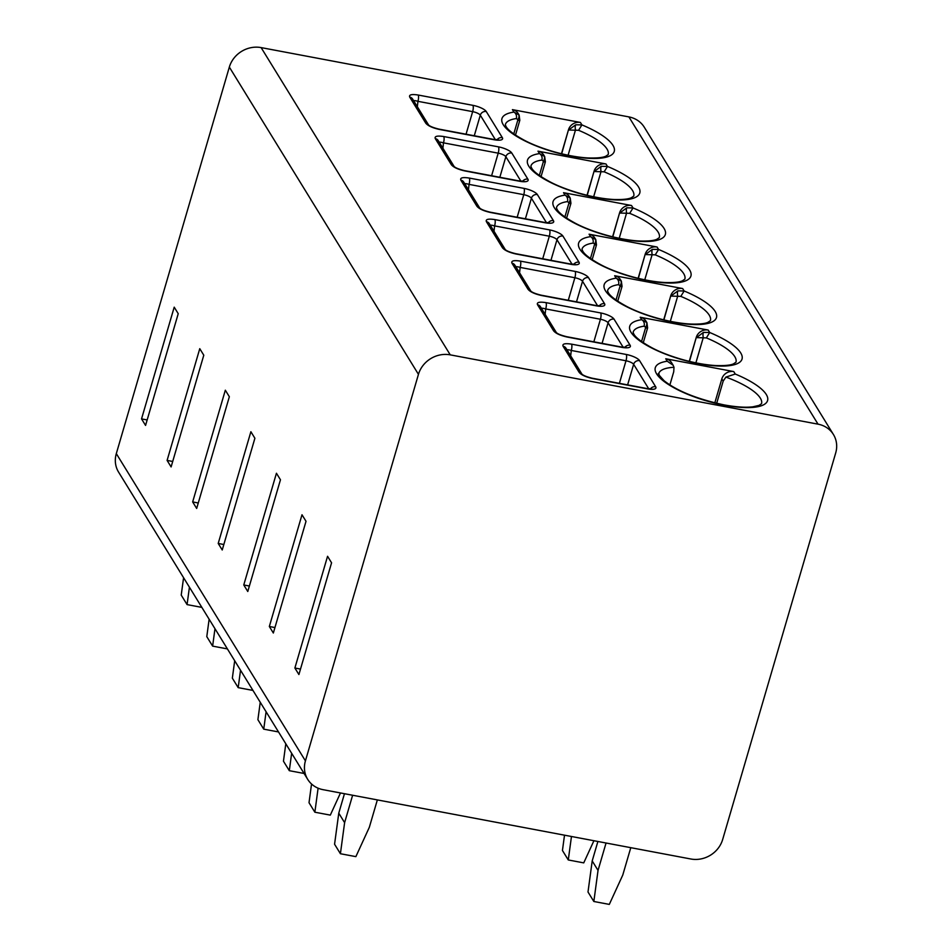 <?xml version="1.0" encoding="UTF-8"?>
<svg xmlns="http://www.w3.org/2000/svg" width="952" height="952" viewBox="0 0 952 952"><rect width="100%" height="100%" fill="white"/><g stroke="black" fill="none" stroke-linecap="round" stroke-linejoin="round"><path stroke-width="1.43" d="M418.452 374.35L229.337 67.092A26.37 23.895 -31.6 0 1 261.122 47.6L628.903 116.906A26.37 23.895 -31.6 0 1 644.302 127.247L833.428 434.505A26.37 23.895 148.4 0 0 818.03 424.164L450.248 354.858A26.37 23.895 148.4 0 0 418.452 374.35L305.425 760.874A26.37 23.895 148.4 0 0 307.698 779.355A26.37 23.895 148.4 0 0 323.097 789.684L690.878 859.001A26.37 23.895 148.4 0 0 722.663 839.497L835.689 452.985A26.37 23.895 148.4 0 0 833.428 434.505M229.337 67.092L116.311 453.616A26.37 23.895 -31.6 0 0 118.572 472.097L307.698 779.355M571.509 344.148L626.226 354.465A11.531 3.439 -163.7 0 1 639.601 360.653L655.666 386.75A11.531 3.439 -163.7 0 1 647.396 388.868L592.679 378.551C585.813 377.028 581.303 374.957 579.137 372.327L563.072 346.23C562.132 343.839 564.941 343.148 571.509 344.148A4.939 1.476 100.7 0 1 571.271 350.455L625.999 360.772A6.593 1.963 -163.7 0 1 633.639 364.307L648.717 388.797M545.948 302.629L600.664 312.946A11.531 3.439 -163.7 0 1 614.04 319.134L630.105 345.231A11.531 3.439 -163.7 0 1 621.846 347.349L567.13 337.032C560.264 335.509 555.742 333.438 553.588 330.808L537.523 304.711C536.571 302.32 539.379 301.629 545.948 302.629A4.939 1.476 100.7 0 1 545.722 308.936L600.438 319.253A6.593 1.963 -163.7 0 1 608.078 322.787L623.155 347.278M520.387 261.11L575.115 271.415A11.531 3.439 -163.7 0 1 588.479 277.615L604.544 303.712A11.531 3.439 -163.7 0 1 596.285 305.818L541.569 295.513C534.703 293.99 530.193 291.919 528.027 289.289L511.962 263.192C511.022 260.8 513.83 260.11 520.387 261.11A4.939 1.476 100.7 0 1 520.161 267.417L574.877 277.734A6.593 1.963 -163.7 0 1 582.529 281.268L597.594 305.759M494.838 219.591L549.554 229.896A11.531 3.439 -163.7 0 1 562.929 236.084L578.995 262.193A11.531 3.439 -163.7 0 1 570.724 264.299L516.008 253.994C509.142 252.47 504.631 250.388 502.466 247.77L486.401 221.673C485.46 219.281 488.269 218.591 494.838 219.591A4.939 1.476 100.7 0 1 494.6 225.898L549.328 236.203A6.593 1.963 -163.7 0 1 556.968 239.749L572.045 264.24M469.276 178.06L523.993 188.377A11.531 3.439 -163.7 0 1 537.368 194.565L553.433 220.662A11.531 3.439 -163.7 0 1 545.175 222.78L490.458 212.475C483.592 210.951 479.07 208.869 476.916 206.251L460.851 180.142C459.899 177.762 462.708 177.06 469.276 178.06A4.939 1.476 100.7 0 1 469.05 184.379L523.767 194.684A6.593 1.963 -163.7 0 1 531.406 198.218L546.484 222.72M443.715 136.541L498.443 146.858A11.531 3.439 -163.7 0 1 511.807 153.046L527.872 179.143A11.531 3.439 -163.7 0 1 519.613 181.261L464.897 170.944C458.031 169.42 453.521 167.35 451.355 164.72L435.29 138.623C434.35 136.243 437.158 135.541 443.715 136.541A4.939 1.476 100.7 0 1 443.489 142.848L498.205 153.165A6.593 1.963 -163.7 0 1 505.857 156.699L520.923 181.201M418.166 95.021L472.882 105.339A11.531 3.439 -163.7 0 1 486.258 111.527L502.323 137.624A11.531 3.439 -163.7 0 1 494.052 139.742L439.336 129.424C432.47 127.901 427.96 125.831 425.794 123.201L409.729 97.104C408.789 94.712 411.597 94.022 418.166 95.021A4.939 1.476 100.7 0 1 417.94 101.329L472.656 111.646A6.593 1.963 -163.7 0 1 480.296 115.18L495.373 139.67M669.887 384.929L673.73 371.768L673.992 367.293L673.159 365.282L667.269 361.224L665.757 358.761L733.754 371.577A9.889 8.961 -31.6 0 0 721.83 378.896L714.809 402.898M643.266 342.72L647.61 327.904L646.896 322.621L641.707 319.705L640.196 317.242L708.193 330.058A9.889 8.961 -31.6 0 0 696.269 337.365L689.26 361.367M617.717 301.201L622.049 286.373L621.335 281.102L616.158 278.174L614.647 275.723L682.643 288.539A9.889 8.961 -31.6 0 0 670.72 295.846L663.699 319.848M592.156 259.682L596.487 244.854L595.785 239.583L590.597 236.655L589.086 234.204L657.082 247.02A9.889 8.961 -31.6 0 0 645.158 254.327L638.137 278.329M566.595 218.163L570.938 203.335L570.224 198.064L565.036 195.136L563.524 192.685L631.521 205.501A9.889 8.961 -31.6 0 0 619.597 212.808L612.588 236.81M541.045 176.632L545.377 161.816L544.663 156.533L539.486 153.617L537.975 151.166L605.972 163.97A9.889 8.961 -31.6 0 0 594.048 171.289L587.027 195.291M515.484 135.113L519.816 120.297L519.114 115.014L513.925 112.098L512.414 109.635L580.411 122.451A9.889 8.961 -31.6 0 0 568.487 129.769L561.466 153.772M331.57 562.81L327.559 556.289L294.882 668.018L298.904 674.54L331.57 562.81M301.998 514.77L306.02 521.291L273.343 633.02L269.333 626.499L301.998 514.77M280.459 479.772L276.437 473.251L243.771 584.968L247.782 591.501L280.459 479.772M254.898 438.253L250.888 431.72L218.21 543.449L222.232 549.982L254.898 438.253M229.349 396.722L225.326 390.201L192.661 501.93L196.671 508.451L229.349 396.722M203.787 355.203L199.765 348.682L167.1 460.411L171.11 466.932L203.787 355.203M178.226 313.684L174.216 307.163L141.539 418.892L145.561 425.413L178.226 313.684M300.499 669.077L294.882 668.018M274.938 627.547L269.333 626.499M249.388 586.027L243.771 584.968M223.827 544.508L218.21 543.449M198.266 502.989L192.661 501.93M172.717 461.47L167.1 460.411M147.155 419.951L141.539 418.892M606.055 843.008L598.034 870.414L593.846 901.484L609.304 904.4L622.763 875.078L630.783 847.673M352.621 795.253L344.612 822.659L340.411 853.73L355.87 856.633L369.328 827.312L377.349 799.918M597.892 841.473L592.203 860.929L588.003 892L593.846 901.484M344.457 793.718L338.769 813.163L334.568 844.234L340.411 853.73M598.034 870.414L592.203 860.929M344.612 822.659L338.769 813.163M571.462 836.499L568.284 859.965L583.743 862.881L593.917 840.723M318.099 788.185L314.862 812.211L330.308 815.114L340.483 792.968M568.284 859.965L562.442 850.481L564.512 835.19M314.862 812.211L309.019 802.714L311.542 783.996M291.645 753.282L289.301 770.68L304.081 773.464M289.301 770.68L283.458 761.195L285.802 743.786M266.096 711.751L263.74 729.161L278.519 731.945M263.74 729.161L257.897 719.676L260.253 702.267M240.535 670.232L238.19 687.641L252.958 690.426M238.19 687.641L232.347 678.157L234.692 660.747M214.974 628.713L212.629 646.122L227.409 648.907M212.629 646.122L206.786 636.626L209.131 619.228M189.424 587.194L187.068 604.603L201.848 607.388M187.068 604.603L181.225 595.107L183.581 577.697M592.679 378.551A4.939 1.476 -79.3 0 0 592.275 378.23C586.753 376.861 583.29 375.481 581.91 374.1L582.029 374.267M566.547 350.836C566.012 349.515 567.582 349.384 571.271 350.455L570.688 355.858M567.13 337.032A4.939 1.476 -79.3 0 0 566.714 336.699C561.192 335.342 557.741 333.962 556.361 332.581L556.468 332.748M540.986 309.317C540.45 307.996 542.021 307.865 545.722 308.936L545.139 314.327M541.569 295.513A4.939 1.476 -79.3 0 0 541.164 295.18C535.631 293.823 532.18 292.442 530.799 291.062L530.918 291.229M515.437 267.798C514.889 266.477 516.472 266.346 520.161 267.417L519.578 272.808M516.008 253.994A4.939 1.476 -79.3 0 0 515.603 253.66C510.082 252.292 506.619 250.923 505.238 249.543L505.357 249.698M489.875 226.267C489.34 224.946 490.911 224.827 494.6 225.898L494.017 231.288M490.458 212.475A4.939 1.476 -79.3 0 0 490.042 212.141C484.52 210.773 481.069 209.404 479.689 208.024L479.796 208.179M464.326 184.748C463.779 183.427 465.349 183.308 469.05 184.379L468.467 189.769M464.897 170.944A4.939 1.476 -79.3 0 0 464.493 170.622C458.959 169.254 455.508 167.885 454.128 166.493L454.247 166.66M438.765 143.228C438.217 141.907 439.8 141.788 443.489 142.848L442.906 148.25M439.336 129.424A4.939 1.476 -79.3 0 0 438.932 129.103C433.41 127.735 429.947 126.354 428.567 124.974L428.686 125.14M413.204 101.709C412.668 100.388 414.239 100.257 417.94 101.329L417.345 106.731M665.757 358.761A9.889 8.961 -31.6 0 1 671.529 362.641L673.159 365.282M667.269 361.224A58.512 17.457 -163.7 0 0 679.966 390.867A58.512 17.457 -163.7 0 0 760.517 406.04A58.512 17.457 -163.7 0 0 735.265 374.041L725.924 377.075L723.187 381.097L721.83 378.896M716.678 403.339L723.187 381.097M640.196 317.242A9.889 8.961 -31.6 0 1 645.968 321.122L646.896 322.621M703.468 332.391L696.424 337.615L706.372 337.9L709.704 332.51L703.468 332.391A4.939 1.904 80.6 0 0 703.278 337.567L695.888 362.855M641.553 341.542L645.884 326.75A4.939 4.01 -46.6 0 0 646.075 321.574M646.967 328.297L644.123 326.167A53.562 15.982 16.3 0 0 633.151 332.129L633.247 332.843C633.972 333.783 633.449 337.639 651.894 347.754C667.578 356.215 695.614 364.664 716.475 365.58C724.865 365.806 730.541 365.235 733.504 363.866L735.967 362.2A53.562 15.982 16.3 0 0 706.372 337.9M614.647 275.723A9.889 8.961 -31.6 0 1 620.418 279.602L621.335 281.102M677.907 290.86L670.862 296.084L680.811 296.381L684.143 290.991L677.907 290.86A4.939 1.904 80.6 0 0 677.729 296.036L670.327 321.336M616.003 300.023L620.323 285.219A4.939 4.01 -46.6 0 0 620.514 280.043M621.418 286.766L618.562 284.648A53.562 15.982 16.3 0 0 607.59 290.61L607.685 291.324C608.411 292.264 607.888 296.12 626.333 306.235C642.029 314.684 670.053 323.144 690.914 324.061C699.303 324.287 704.98 323.716 707.943 322.335L710.406 320.669A53.562 15.982 16.3 0 0 680.811 296.381M589.086 234.204A9.889 8.961 -31.6 0 1 594.857 238.083L595.785 239.583M652.358 249.341L645.313 254.565L655.25 254.85L658.594 249.472L652.358 249.341A4.939 1.904 80.6 0 0 652.168 254.517L644.766 279.817M590.442 258.492L594.774 243.7A4.939 4.01 -46.6 0 0 594.952 238.524M595.857 245.247L594.774 243.7L593.001 243.129A53.562 15.982 16.3 0 0 582.029 249.091L582.124 249.805C582.862 250.745 582.327 254.6 600.783 264.715C616.468 273.164 644.504 281.625 665.353 282.542C673.742 282.768 679.419 282.197 682.394 280.816L684.857 279.15A53.562 15.982 16.3 0 0 655.25 254.85M563.524 192.685A9.889 8.961 -31.6 0 1 569.296 196.552L570.224 198.064M626.797 207.822L619.752 213.046L629.7 213.331L633.032 207.952L626.797 207.822A4.939 1.904 80.6 0 0 626.606 212.998L619.216 238.297M564.881 216.973L569.213 202.181A4.939 4.01 -46.6 0 0 569.403 197.005M570.296 203.728L567.452 201.61A53.562 15.982 16.3 0 0 556.48 207.56L556.575 208.286C557.301 209.226 556.777 213.081 575.222 223.185C590.906 231.645 618.943 240.094 639.803 241.023C648.193 241.249 653.869 240.666 656.832 239.297L659.296 237.631A53.562 15.982 16.3 0 0 629.7 213.331M537.975 151.166A9.889 8.961 -31.6 0 1 543.747 155.033L544.663 156.533M601.236 166.302L594.191 171.527L604.139 171.812L607.483 166.433L601.236 166.302A4.939 1.904 80.6 0 0 601.057 171.479L593.655 196.778M539.332 175.454L543.652 160.662A4.939 4.01 -46.6 0 0 543.842 155.485M544.746 162.209L541.89 160.079A53.562 15.982 16.3 0 0 530.918 166.041L531.014 166.755C531.74 167.695 531.216 171.562 549.661 181.665C565.357 190.126 593.393 198.575 614.242 199.504C622.632 199.73 628.308 199.146 631.271 197.778L633.734 196.112A53.562 15.982 16.3 0 0 604.139 171.812M512.414 109.635A9.889 8.961 -31.6 0 1 518.185 113.514L519.114 115.014M575.686 124.783L568.641 130.007L578.578 130.293L581.922 124.902L575.686 124.783A4.939 1.904 80.6 0 0 575.496 129.96L568.094 155.259M513.771 133.934L518.102 119.143A4.939 4.01 -46.6 0 0 518.281 113.966M519.185 120.69L516.329 118.56A53.562 15.982 16.3 0 0 505.357 124.522L505.452 125.236C506.19 126.176 505.655 130.043 524.112 140.146C539.796 148.607 567.832 157.056 588.681 157.972C597.071 158.199 602.747 157.627 605.722 156.259L608.185 154.593A53.562 15.982 16.3 0 0 578.578 130.293M450.248 354.858L261.122 47.6M818.03 424.164L628.903 116.906M735.265 374.041L733.754 371.577M708.193 330.058L709.704 332.51A58.512 17.457 -163.7 0 1 734.956 364.521A58.512 17.457 -163.7 0 1 654.405 349.336A58.512 17.457 -163.7 0 1 641.707 319.705A4.939 3.939 -98 0 1 644.123 326.167M682.643 288.539L684.143 290.991A58.512 17.457 -163.7 0 1 709.395 323.002A58.512 17.457 -163.7 0 1 628.856 307.817A58.512 17.457 -163.7 0 1 616.158 278.174A4.939 3.939 -98 0 1 618.562 284.648M657.082 247.02L658.594 249.472A58.512 17.457 -163.7 0 1 683.845 281.483A58.512 17.457 -163.7 0 1 603.294 266.298A58.512 17.457 -163.7 0 1 590.597 236.655A4.939 3.939 -98 0 1 593.001 243.129M631.521 205.501L633.032 207.952A58.512 17.457 -163.7 0 1 658.284 239.952A58.512 17.457 -163.7 0 1 577.733 224.779A58.512 17.457 -163.7 0 1 565.036 195.136A4.939 3.939 -98 0 1 567.452 201.61M605.972 163.97L607.483 166.433A58.512 17.457 -163.7 0 1 632.723 198.433A58.512 17.457 -163.7 0 1 552.184 183.26A58.512 17.457 -163.7 0 1 539.486 153.617A4.939 3.939 -98 0 1 541.89 160.079M580.411 122.451L581.922 124.902A58.512 17.457 -163.7 0 1 607.174 156.913A58.512 17.457 -163.7 0 1 526.623 141.741A58.512 17.457 -163.7 0 1 513.925 112.098A4.939 3.939 -98 0 1 516.329 118.56M305.425 760.874L116.311 453.616M626.226 354.465A4.939 1.476 100.7 0 1 625.999 360.772L619.395 383.335M639.601 360.653A4.939 4.486 148.4 0 0 633.639 364.307L627.618 384.882M655.666 386.75A4.939 4.486 148.4 0 0 650.43 388.928M647.396 388.868A4.939 1.476 -79.3 0 0 646.991 388.535L592.275 378.23M579.137 372.327A4.939 4.486 -31.6 0 1 581.946 374.136L565.964 348.17M563.072 346.23A4.939 4.486 -31.6 0 1 565.928 348.111M600.664 312.946A4.939 1.476 100.7 0 1 600.438 319.253L593.846 341.816M614.04 319.134A4.939 4.486 148.4 0 0 608.078 322.787L602.069 343.363M630.105 345.231A4.939 4.486 148.4 0 0 624.869 347.397M621.846 347.349A4.939 1.476 -79.3 0 0 621.43 347.016L566.714 336.699M553.588 330.808A4.939 4.486 -31.6 0 1 556.385 332.617L540.403 306.651M537.523 304.711A4.939 4.486 -31.6 0 1 540.367 306.592M575.115 271.415A4.939 1.476 100.7 0 1 574.877 277.734L568.284 300.296M588.479 277.615A4.939 4.486 148.4 0 0 582.529 281.268L576.507 301.844M604.544 303.712A4.939 4.486 148.4 0 0 599.308 305.878M596.285 305.818A4.939 1.476 -79.3 0 0 595.881 305.497L541.164 295.18M528.027 289.289A4.939 4.486 -31.6 0 1 530.823 291.086M511.962 263.192A4.939 4.486 -31.6 0 1 514.818 265.072M549.554 229.896A4.939 1.476 100.7 0 1 549.328 236.203L542.723 258.777M562.929 236.084A4.939 4.486 148.4 0 0 556.968 239.749L550.946 260.324M578.995 262.193A4.939 4.486 148.4 0 0 573.758 264.358M570.724 264.299A4.939 1.476 -79.3 0 0 570.319 263.978L515.603 253.66M502.466 247.77A4.939 4.486 -31.6 0 1 505.274 249.567M486.401 221.673A4.939 4.486 -31.6 0 1 489.257 223.553M523.993 188.377A4.939 1.476 100.7 0 1 523.767 194.684L517.174 217.246M537.368 194.565A4.939 4.486 148.4 0 0 531.406 198.218L525.397 218.805M553.433 220.662A4.939 4.486 148.4 0 0 548.197 222.839M545.175 222.78A4.939 1.476 -79.3 0 0 544.758 222.447L490.042 212.141M476.916 206.251A4.939 4.486 -31.6 0 1 479.713 208.048M460.851 180.142A4.939 4.486 -31.6 0 1 463.695 182.034M498.443 146.858A4.939 1.476 100.7 0 1 498.205 153.165L491.613 175.727M511.807 153.046A4.939 4.486 148.4 0 0 505.857 156.699L499.836 177.274M527.872 179.143A4.939 4.486 148.4 0 0 522.636 181.32M519.613 181.261A4.939 1.476 -79.3 0 0 519.209 180.928L464.493 170.622M451.355 164.72A4.939 4.486 -31.6 0 1 454.152 166.529L438.182 140.563M435.29 138.623A4.939 4.486 -31.6 0 1 438.146 140.503M472.882 105.339A4.939 1.476 100.7 0 1 472.656 111.646L466.052 134.208M486.258 111.527A4.939 4.486 148.4 0 0 480.296 115.18L474.274 135.755M502.323 137.624A4.939 4.486 148.4 0 0 497.087 139.801M494.052 139.742A4.939 1.476 -79.3 0 0 493.648 139.409L438.932 129.103M425.794 123.201A4.939 4.486 -31.6 0 1 428.602 125.009L412.621 99.044M409.729 97.104A4.939 4.486 -31.6 0 1 412.585 98.984M673.992 367.293A53.562 15.982 16.3 0 0 658.701 373.648C660.771 375.433 653.715 369.424 664.187 380.812C677.027 390.963 696.935 398.971 723.889 404.862C735.967 407.063 745.63 407.706 752.889 406.813L759.053 405.385L761.529 403.719A53.562 15.982 16.3 0 0 725.924 377.075M689.462 361.427L696.269 337.365M663.901 319.896L670.72 295.846M638.34 278.377L645.158 254.327M612.791 236.858L619.597 212.808M587.229 195.339L594.048 171.289M561.668 153.819L568.487 129.769M650.966 389.308L651.763 388.832L646.991 388.535M625.416 347.789L626.202 347.302L621.43 347.016M599.855 306.27L600.641 305.782L595.881 305.497M530.835 291.098L514.853 265.132M574.294 264.751L575.091 264.263L570.319 263.978M505.274 249.579L489.292 223.601M548.745 223.232L549.53 222.744L544.758 222.447M479.725 208.06L463.731 182.082M523.183 181.713L523.969 181.225L519.209 180.928M497.622 140.182L498.42 139.706L493.648 139.409"/></g></svg>

